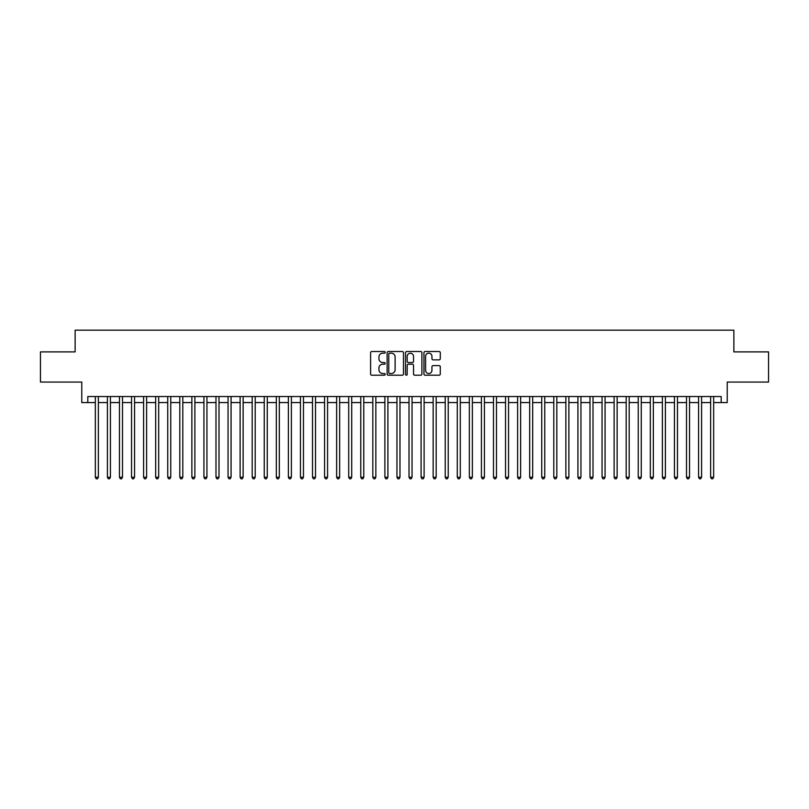 <?xml version="1.0" encoding="UTF-8"?>
<svg xmlns="http://www.w3.org/2000/svg" width="809" height="809" viewBox="0 0 809 809"><rect width="100%" height="100%" fill="white"/><g stroke="black" fill="none" stroke-linecap="round" stroke-linejoin="round"><path stroke-width="1.21" d="M385.195 352.35A0.829 0.829 0 0 0 384.366 351.521L371.786 351.521A1.183 1.183 0 0 0 370.603 352.704L370.603 374.021A1.183 1.183 0 0 0 371.786 375.204L384.366 375.204A0.829 0.829 0 0 0 385.195 374.375A0.829 0.829 0 0 0 384.366 373.546L382.738 373.546A3.792 3.792 0 0 1 378.946 369.753L378.946 367.974A3.792 3.792 0 0 1 382.738 364.192L384.366 364.192A0.829 0.829 0 0 0 385.195 363.362A0.829 0.829 0 0 0 384.366 362.533L382.738 362.533A3.792 3.792 0 0 1 378.946 358.741L378.946 356.961A3.792 3.792 0 0 1 382.738 353.179L384.366 353.179A0.829 0.829 0 0 0 385.195 352.35M439.105 359.863A1.183 1.183 0 0 0 440.288 358.68L440.288 352.704A1.183 1.183 0 0 0 439.105 351.521L425.14 351.521A1.183 1.183 0 0 0 423.946 352.704L423.946 374.021A1.183 1.183 0 0 0 425.14 375.204L439.105 375.204A1.183 1.183 0 0 0 440.288 374.021L440.288 366.79A1.183 1.183 0 0 0 439.105 365.607L433.128 365.607A1.183 1.183 0 0 0 431.945 366.79L431.945 370.38A3.165 3.165 0 0 1 428.78 373.546A3.165 3.165 0 0 1 425.605 370.38L425.605 356.344A3.165 3.165 0 0 1 428.78 353.179A3.165 3.165 0 0 1 431.945 356.344L431.945 358.68A1.183 1.183 0 0 0 433.128 359.863L439.105 359.863M87.807 402.569L87.807 396.541L721.193 396.541L721.193 402.569L727.23 402.569L727.23 382.06L768.55 382.06L768.55 351.895L733.864 351.895L733.864 330.183L75.136 330.183L75.136 351.895L40.45 351.895L40.45 382.06L81.77 382.06L81.77 402.569L95.341 402.569M403.469 352.704A1.183 1.183 0 0 0 402.275 351.521L388.31 351.521A1.183 1.183 0 0 0 387.117 352.704L387.117 374.021A1.183 1.183 0 0 0 388.31 375.204L402.275 375.204A1.183 1.183 0 0 0 403.469 374.021L403.469 352.704M406.725 351.521L420.69 351.521A1.183 1.183 0 0 1 421.883 352.704L421.883 374.021A1.183 1.183 0 0 1 420.69 375.204L414.714 375.204A1.183 1.183 0 0 1 413.53 374.021L413.53 365.375A1.183 1.183 0 0 0 412.347 364.192L408.383 364.192A1.183 1.183 0 0 0 407.19 365.375L407.19 374.375A0.829 0.829 0 0 1 406.361 375.204A0.829 0.829 0 0 1 405.531 374.375L405.531 352.704A1.183 1.183 0 0 1 406.725 351.521M98.364 402.569L107.405 402.569M110.428 402.569L119.469 402.569M122.493 402.569L131.533 402.569M134.557 402.569L143.597 402.569M146.621 402.569L155.672 402.569M158.685 402.569L167.736 402.569M170.75 402.569L179.8 402.569M182.814 402.569L191.864 402.569M194.878 402.569L203.929 402.569M206.942 402.569L215.993 402.569M219.006 402.569L228.057 402.569M231.071 402.569L240.121 402.569M243.135 402.569L252.186 402.569M255.199 402.569L264.25 402.569M267.263 402.569L276.314 402.569M279.327 402.569L288.378 402.569M291.392 402.569L300.442 402.569M303.456 402.569L312.507 402.569M315.52 402.569L324.571 402.569M327.584 402.569L336.635 402.569M339.649 402.569L348.699 402.569M351.713 402.569L360.763 402.569M363.777 402.569L372.828 402.569M375.851 402.569L384.892 402.569M387.916 402.569L396.956 402.569M399.98 402.569L409.02 402.569M412.044 402.569L421.084 402.569M424.108 402.569L433.149 402.569M436.172 402.569L445.223 402.569M448.237 402.569L457.287 402.569M460.301 402.569L469.351 402.569M472.365 402.569L481.416 402.569M484.429 402.569L493.48 402.569M496.493 402.569L505.544 402.569M508.558 402.569L517.608 402.569M520.622 402.569L529.673 402.569M532.686 402.569L541.737 402.569M544.75 402.569L553.801 402.569M556.814 402.569L565.865 402.569M568.879 402.569L577.929 402.569M580.943 402.569L589.994 402.569M593.007 402.569L602.058 402.569M605.071 402.569L614.122 402.569M617.136 402.569L626.186 402.569M629.2 402.569L638.25 402.569M641.264 402.569L650.315 402.569M653.328 402.569L662.379 402.569M665.403 402.569L674.443 402.569M677.467 402.569L686.507 402.569M689.531 402.569L698.571 402.569M701.595 402.569L710.636 402.569M713.659 402.569L721.193 402.569M389.604 353.179A0.829 0.829 0 0 0 388.775 354.008L388.775 372.716A0.829 0.829 0 0 0 389.604 373.546L391.323 373.546A3.792 3.792 0 0 0 395.116 369.753L395.116 356.961A3.792 3.792 0 0 0 391.323 353.179L389.604 353.179M413.53 356.405A3.165 3.165 0 0 0 410.365 353.23A3.165 3.165 0 0 0 407.19 356.405L407.19 361.35A1.183 1.183 0 0 0 408.383 362.533L412.347 362.533A1.183 1.183 0 0 0 413.53 361.35L413.53 356.405M98.364 396.541L98.364 477.249L95.341 477.249L95.341 396.541M98.364 477.249L97.454 478.817L96.251 478.817L95.341 477.249M110.428 396.541L110.428 477.249L107.405 477.249L107.405 396.541M110.428 477.249L109.518 478.817L108.315 478.817L107.405 477.249M122.493 396.541L122.493 477.249L119.469 477.249L119.469 396.541M122.493 477.249L121.583 478.817L120.379 478.817L119.469 477.249M134.557 396.541L134.557 477.249L131.533 477.249L131.533 396.541M134.557 477.249L133.647 478.817L132.443 478.817L131.533 477.249M146.621 396.541L146.621 477.249L143.597 477.249L143.597 396.541M146.621 477.249L145.711 478.817L144.508 478.817L143.597 477.249M158.685 396.541L158.685 477.249L155.672 477.249L155.672 396.541M158.685 477.249L157.775 478.817L156.572 478.817L155.672 477.249M170.75 396.541L170.75 477.249L167.736 477.249L167.736 396.541M170.75 477.249L169.839 478.817L168.636 478.817L167.736 477.249M182.814 396.541L182.814 477.249L179.8 477.249L179.8 396.541M182.814 477.249L181.904 478.817L180.7 478.817L179.8 477.249M194.878 396.541L194.878 477.249L191.864 477.249L191.864 396.541M194.878 477.249L193.968 478.817L192.764 478.817L191.864 477.249M206.942 396.541L206.942 477.249L203.929 477.249L203.929 396.541M206.942 477.249L206.032 478.817L204.829 478.817L203.929 477.249M219.006 396.541L219.006 477.249L215.993 477.249L215.993 396.541M219.006 477.249L218.106 478.817L216.893 478.817L215.993 477.249M231.071 396.541L231.071 477.249L228.057 477.249L228.057 396.541M231.071 477.249L230.171 478.817L228.957 478.817L228.057 477.249M243.135 396.541L243.135 477.249L240.121 477.249L240.121 396.541M243.135 477.249L242.235 478.817L241.021 478.817L240.121 477.249M255.199 396.541L255.199 477.249L252.186 477.249L252.186 396.541M255.199 477.249L254.299 478.817L253.086 478.817L252.186 477.249M267.263 396.541L267.263 477.249L264.25 477.249L264.25 396.541M267.263 477.249L266.363 478.817L265.15 478.817L264.25 477.249M279.327 396.541L279.327 477.249L276.314 477.249L276.314 396.541M279.327 477.249L278.427 478.817L277.214 478.817L276.314 477.249M291.392 396.541L291.392 477.249L288.378 477.249L288.378 396.541M291.392 477.249L290.492 478.817L289.278 478.817L288.378 477.249M303.456 396.541L303.456 477.249L300.442 477.249L300.442 396.541M303.456 477.249L302.556 478.817L301.353 478.817L300.442 477.249M315.52 396.541L315.52 477.249L312.507 477.249L312.507 396.541M315.52 477.249L314.62 478.817L313.417 478.817L312.507 477.249M327.584 396.541L327.584 477.249L324.571 477.249L324.571 396.541M327.584 477.249L326.684 478.817L325.481 478.817L324.571 477.249M339.649 396.541L339.649 477.249L336.635 477.249L336.635 396.541M339.649 477.249L338.749 478.817L337.545 478.817L336.635 477.249M351.713 396.541L351.713 477.249L348.699 477.249L348.699 396.541M351.713 477.249L350.813 478.817L349.609 478.817L348.699 477.249M363.777 396.541L363.777 477.249L360.763 477.249L360.763 396.541M363.777 477.249L362.877 478.817L361.674 478.817L360.763 477.249M375.851 396.541L375.851 477.249L372.828 477.249L372.828 396.541M375.851 477.249L374.941 478.817L373.738 478.817L372.828 477.249M387.916 396.541L387.916 477.249L384.892 477.249L384.892 396.541M387.916 477.249L387.005 478.817L385.802 478.817L384.892 477.249M399.98 396.541L399.98 477.249L396.956 477.249L396.956 396.541M399.98 477.249L399.07 478.817L397.866 478.817L396.956 477.249M412.044 396.541L412.044 477.249L409.02 477.249L409.02 396.541M412.044 477.249L411.134 478.817L409.93 478.817L409.02 477.249M424.108 396.541L424.108 477.249L421.084 477.249L421.084 396.541M424.108 477.249L423.198 478.817L421.995 478.817L421.084 477.249M436.172 396.541L436.172 477.249L433.149 477.249L433.149 396.541M436.172 477.249L435.262 478.817L434.059 478.817L433.149 477.249M448.237 396.541L448.237 477.249L445.223 477.249L445.223 396.541M448.237 477.249L447.326 478.817L446.123 478.817L445.223 477.249M460.301 396.541L460.301 477.249L457.287 477.249L457.287 396.541M460.301 477.249L459.391 478.817L458.187 478.817L457.287 477.249M472.365 396.541L472.365 477.249L469.351 477.249L469.351 396.541M472.365 477.249L471.455 478.817L470.251 478.817L469.351 477.249M484.429 396.541L484.429 477.249L481.416 477.249L481.416 396.541M484.429 477.249L483.519 478.817L482.316 478.817L481.416 477.249M496.493 396.541L496.493 477.249L493.48 477.249L493.48 396.541M496.493 477.249L495.583 478.817L494.38 478.817L493.48 477.249M508.558 396.541L508.558 477.249L505.544 477.249L505.544 396.541M508.558 477.249L507.647 478.817L506.444 478.817L505.544 477.249M520.622 396.541L520.622 477.249L517.608 477.249L517.608 396.541M520.622 477.249L519.722 478.817L518.508 478.817L517.608 477.249M532.686 396.541L532.686 477.249L529.673 477.249L529.673 396.541M532.686 477.249L531.786 478.817L530.573 478.817L529.673 477.249M544.75 396.541L544.75 477.249L541.737 477.249L541.737 396.541M544.75 477.249L543.85 478.817L542.637 478.817L541.737 477.249M556.814 396.541L556.814 477.249L553.801 477.249L553.801 396.541M556.814 477.249L555.914 478.817L554.701 478.817L553.801 477.249M568.879 396.541L568.879 477.249L565.865 477.249L565.865 396.541M568.879 477.249L567.979 478.817L566.765 478.817L565.865 477.249M580.943 396.541L580.943 477.249L577.929 477.249L577.929 396.541M580.943 477.249L580.043 478.817L578.829 478.817L577.929 477.249M593.007 396.541L593.007 477.249L589.994 477.249L589.994 396.541M593.007 477.249L592.107 478.817L590.894 478.817L589.994 477.249M605.071 396.541L605.071 477.249L602.058 477.249L602.058 396.541M605.071 477.249L604.171 478.817L602.968 478.817L602.058 477.249M617.136 396.541L617.136 477.249L614.122 477.249L614.122 396.541M617.136 477.249L616.236 478.817L615.032 478.817L614.122 477.249M629.2 396.541L629.2 477.249L626.186 477.249L626.186 396.541M629.2 477.249L628.3 478.817L627.096 478.817L626.186 477.249M641.264 396.541L641.264 477.249L638.25 477.249L638.25 396.541M641.264 477.249L640.364 478.817L639.161 478.817L638.25 477.249M653.328 396.541L653.328 477.249L650.315 477.249L650.315 396.541M653.328 477.249L652.428 478.817L651.225 478.817L650.315 477.249M665.403 396.541L665.403 477.249L662.379 477.249L662.379 396.541M665.403 477.249L664.492 478.817L663.289 478.817L662.379 477.249M677.467 396.541L677.467 477.249L674.443 477.249L674.443 396.541M677.467 477.249L676.557 478.817L675.353 478.817L674.443 477.249M689.531 396.541L689.531 477.249L686.507 477.249L686.507 396.541M689.531 477.249L688.621 478.817L687.417 478.817L686.507 477.249M701.595 396.541L701.595 477.249L698.571 477.249L698.571 396.541M701.595 477.249L700.685 478.817L699.482 478.817L698.571 477.249M713.659 396.541L713.659 477.249L710.636 477.249L710.636 396.541M713.659 477.249L712.749 478.817L711.546 478.817L710.636 477.249"/></g></svg>

